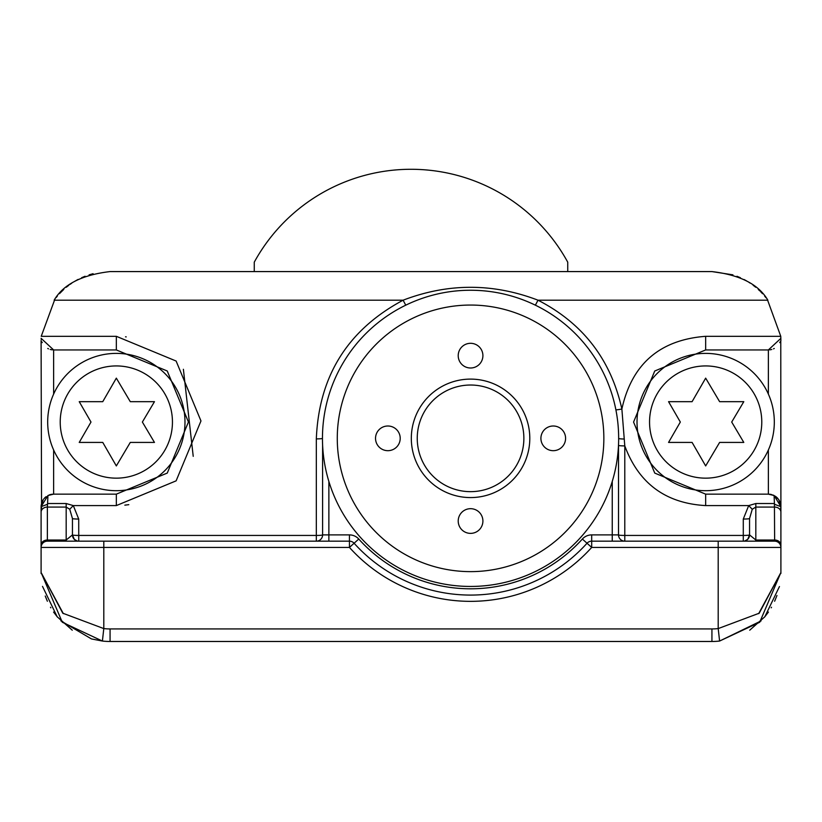 <?xml version="1.0" encoding="UTF-8"?>
<svg xmlns="http://www.w3.org/2000/svg" width="822" height="822" viewBox="0 0 822 822"><rect width="100%" height="100%" fill="white"/><g stroke="black" fill="none" stroke-linecap="round" stroke-linejoin="round"><path stroke-width="1.23" d="M91.663 638.971L102.401 641.047A68.966 68.966 0 0 0 110.066 641.479L711.934 641.479A68.966 68.966 0 0 0 719.599 641.047L759.713 622.244L780.9 572.513L780.9 506.681L780.9 547.431A6.268 6.268 0 0 0 774.632 541.164L754.586 541.164M767.358 299.485L780.766 336.311L780.9 506.681L778.773 499.694M66.88 541.164L47.368 541.164A6.268 6.268 0 0 0 41.1 547.431L41.1 506.681L41.1 572.513L62.791 613.212L103.798 628.583A56.43 56.43 0 0 0 110.066 628.933L711.934 628.933L711.934 641.479A68.966 68.966 0 0 0 719.599 641.047L761.028 620.949M764.563 617.086L768.426 612.061M771.18 607.818L771.509 607.253M774.632 601.231L776.954 595.498M45.241 596.032L47.368 601.231M50.491 607.253L50.82 607.818M53.574 612.061L57.519 617.178M60.91 620.887L91.417 638.91M63.345 613.633L41.1 572.513L62.287 622.244L102.401 641.047A68.966 68.966 0 0 0 110.066 641.479L110.066 628.933M41.562 510.061L41.1 340.534M41.1 512.188A6.268 5.117 0 0 1 47.368 507.071L47.573 503.526L66.181 503.526L73.302 505.592L116.334 505.592L176.124 480.849L200.969 420.946L176.124 361.043L116.334 336.311L41.234 336.311L54.899 299.157M56.102 297.595L57.396 296.023M59.492 293.649L63.787 289.406M66.294 287.238L68.812 285.275M69.993 284.412L71.74 283.2M74.894 281.216L78.111 279.418M81.625 277.713L85.087 276.254M89.105 274.836L93.071 273.705M612.246 481.435L612.246 534.896L591.686 534.896L591.686 541.164A6.268 6.268 0 0 0 587.021 543.239A6.268 6.268 0 0 1 591.686 541.164L743.283 541.164A6.268 6.268 0 0 0 749.551 534.896L749.551 518.507A6.268 0.545 180 0 1 743.283 519.052L748.698 505.592L705.666 505.592C665.666 503.321 638.704 483.428 624.792 445.904L621.874 409.027C610.869 359.563 582.911 323.282 538.009 300.194L767.861 300.194C758.706 284.422 740.067 274.887 711.934 271.579L110.066 271.579C81.943 274.887 63.294 284.422 54.139 300.194L403.109 300.194C347.809 329.776 318.885 376.014 316.326 438.886A6.268 0.545 180 0 0 322.46 438.455M711.934 271.579L732.926 274.846M736.944 276.274L740.417 277.733M744.126 279.542L746.705 280.98M748.986 282.378L750.024 283.045M753.075 285.193L755.737 287.268M758.274 289.457L759.847 290.937M760.73 291.8L762.559 293.711M764.604 296.023L766.032 297.77M780.9 340.534L780.766 336.311L705.666 336.311L705.666 349.946L768.365 349.946L768.365 394.077M777.756 498.368L776.903 497.505M775.886 496.652L775.218 496.18M773.41 495.204L769.526 494.197M780.869 338.345L780.715 339.527L780.869 338.345L768.365 349.946M780.068 341.901L779.77 342.599L780.068 341.901M774.252 348.477L773.553 348.816M771.796 349.463L769.659 349.874L771.796 349.463M754.391 541.164L743.283 541.164L743.283 535.441A6.268 0.545 180 0 0 749.551 534.896L749.551 518.507L752.264 509.26L748.698 505.592L755.819 503.526L774.427 503.526L774.088 495.522L768.365 494.145L705.666 494.145L654.754 473.092L633.567 422.076L654.733 371.01L705.666 349.946M774.427 503.526L774.632 540.013L755.819 540.013L755.819 507.071L774.632 507.071A6.268 5.117 0 0 1 780.9 512.188M591.686 541.164L591.686 547.431L718.202 547.431L718.202 541.164L774.632 541.164A6.268 6.268 0 0 1 780.9 547.431A6.268 6.268 0 0 0 774.632 541.164L748.523 541.164M755.11 541.164L755.819 541.164L755.819 540.013L749.551 534.896L747.732 539.314L744.824 540.968M612.246 541.164L612.246 534.896L618.524 534.896L618.524 445.36A6.268 0.545 0 0 0 624.792 445.904L624.792 541.164A6.268 6.268 0 0 1 618.524 534.896A6.268 0.545 180 0 0 624.792 535.441L743.283 535.441L743.283 519.052M752.264 509.26L755.819 507.071L755.819 503.526M624.206 439.02A6.268 0.678 -0 0 1 618.658 438.486M622.079 407.661L621.874 409.027C631.83 364.054 659.758 339.815 705.666 336.311M535.369 305.178L538.009 300.194C493.046 283.004 448.082 283.004 403.109 300.194L405.749 305.178M67.455 541.164L66.181 541.164L66.181 540.013L47.368 540.013L47.368 507.071L66.181 507.071L69.736 509.26L73.302 505.592L78.717 519.052A6.268 0.545 180 0 1 72.449 518.507L72.449 534.896A6.268 0.545 180 0 0 78.717 535.441L316.326 535.441A6.268 0.545 180 0 0 322.604 534.896L322.604 444.743M66.181 503.526L66.181 540.013L72.449 534.896L72.449 518.507L69.736 509.26M41.1 545.14A6.268 5.117 0 0 1 47.368 540.013L47.368 541.164L349.432 541.164L349.432 534.896L322.604 534.896A6.268 6.268 0 0 1 316.326 541.164L316.326 438.886M67.599 541.164L68.134 541.164M73.045 541.164L77.032 541.164M77.114 540.958L74.288 539.335L72.449 534.896A6.268 6.268 90 0 0 78.707 541.164L44.234 541.164M41.131 338.345L41.285 339.537L41.131 338.345L53.636 349.946L116.334 349.946L167.246 370.989L188.433 422.005L167.267 473.071L116.334 494.145L53.636 494.145L53.636 450.014M43.186 499.766L41.1 506.681L47.943 495.512L53.636 494.145M47.943 495.512L47.573 503.526M43.885 498.81L46.135 496.632M49.073 494.998L50.039 494.669M50.348 494.577L51.056 494.412M51.529 494.32L52.464 494.197M41.932 341.901L42.23 342.599L41.932 341.901M47.748 348.477L48.447 348.816M50.204 349.463L52.341 349.874L50.204 349.463M47.686 422.046A68.647 68.647 0 0 0 116.334 490.693A68.647 68.647 0 0 0 184.981 422.046A68.647 68.647 0 0 0 116.334 353.388A68.647 68.647 0 0 0 47.686 422.046A68.647 68.647 0 0 0 116.334 490.693A68.647 68.647 0 0 0 184.981 422.046A68.647 68.647 0 0 0 116.334 353.388A68.647 68.647 0 0 0 47.686 422.046M102.76 401.67L79.231 401.67L90.995 422.046L79.231 442.421L102.76 442.421L116.334 465.93L130.287 442.421L154.464 442.421L142.37 422.046L154.464 401.67L130.287 401.67L116.334 378.151L102.76 401.67M587.021 543.239L582.366 539.037A150.467 150.467 0 0 1 358.752 539.037L354.097 543.239A156.735 156.735 0 0 0 587.021 543.239L591.686 547.431A163.003 163.003 0 0 1 349.442 547.431L349.432 541.164A6.268 6.268 0 0 1 354.097 543.239L349.432 547.431L103.798 547.431L103.798 628.583L102.401 641.047M618.524 534.896A6.268 6.268 0 0 0 624.792 541.164A6.268 6.268 0 0 1 618.524 534.896M470.564 290.248A148.094 148.094 0 0 0 322.46 438.342A148.094 148.094 0 0 0 470.564 586.446A148.094 148.094 0 0 0 618.658 438.342A148.094 148.094 0 0 0 470.564 290.248A148.094 148.094 0 0 0 322.46 438.342A148.094 148.094 0 0 0 470.564 586.446A148.094 148.094 0 0 0 618.658 438.342A148.094 148.094 0 0 0 470.564 290.248M470.564 379.106A59.235 59.235 0 0 1 529.8 438.342A59.235 59.235 0 0 1 470.564 497.577A59.235 59.235 0 0 1 411.319 438.342A59.235 59.235 0 0 1 470.564 379.106M458.214 521.035A12.34 12.34 0 0 0 470.564 533.375A12.34 12.34 0 0 0 482.904 521.035A12.34 12.34 0 0 0 470.564 508.684A12.34 12.34 0 0 0 458.214 521.035M458.214 355.659A12.34 12.34 0 0 0 470.564 367.999A12.34 12.34 0 0 0 482.904 355.659A12.34 12.34 0 0 0 470.564 343.308A12.34 12.34 0 0 0 458.214 355.659M375.531 438.342A12.34 12.34 0 0 0 387.871 450.682A12.34 12.34 0 0 0 400.211 438.342A12.34 12.34 0 0 0 387.871 426.002A12.34 12.34 0 0 0 375.531 438.342M540.907 438.342A12.34 12.34 0 0 0 553.247 450.682A12.34 12.34 0 0 0 565.587 438.342A12.34 12.34 0 0 0 553.247 426.002A12.34 12.34 0 0 0 540.907 438.342M711.934 628.933A56.43 56.43 0 0 0 718.202 628.583L759.209 613.212L780.9 572.513L758.655 613.644M780.438 510.061L780.9 506.66L774.129 495.553M774.314 422.046A68.647 68.647 0 0 0 705.666 353.388A68.647 68.647 0 0 0 637.019 422.046A68.647 68.647 0 0 0 705.666 490.693A68.647 68.647 0 0 0 774.314 422.046A68.647 68.647 0 0 0 705.666 353.388A68.647 68.647 0 0 0 637.019 422.046A68.647 68.647 0 0 0 705.666 490.693A68.647 68.647 0 0 0 774.314 422.046M692.093 401.67L668.563 401.67L680.328 422.046L668.563 442.421L692.093 442.421L705.666 465.93L719.62 442.421L743.797 442.421L731.703 422.046L743.797 401.67L719.62 401.67L705.666 378.151L692.093 401.67M124.841 505.16L128.797 504.667M193.221 456.333L183.388 369.294M126.218 336.886L125.53 336.815M41.1 506.568L41.172 505.325M42.723 500.516L43.237 499.673M45.066 497.536L46.104 496.663M41.203 505.088L42.097 501.78M42.621 500.701L43.268 499.632M43.946 498.718L44.686 497.906M77.843 541.102L77.299 540.999M76.261 540.66L76.929 540.907M75.008 539.951L73.692 538.646M73.096 537.66L72.86 537.136M780.9 506.527L780.818 505.283M780.335 502.941L780.057 502.17M779.266 500.485L778.753 499.663M771.447 494.525L769.608 494.207M768.365 494.145L768.365 450.014M780.797 505.088L779.903 501.78M779.379 500.701L778.732 499.632M776.595 497.218L776.019 496.745M773.759 495.368L773.204 495.111M771.2 494.464L770.656 494.351M774.232 348.477L773.512 348.836M47.768 348.477L48.488 348.836M53.636 349.946L53.636 394.077M567.735 271.579L567.735 262.167A178.682 178.682 0 0 0 254.265 262.167L254.265 271.579M523.871 438.342A53.317 53.317 0 0 0 470.564 385.025A53.317 53.317 0 0 0 417.247 438.342A53.317 53.317 0 0 0 470.564 491.659A53.317 53.317 0 0 0 523.871 438.342M705.666 505.592L705.666 494.145M774.632 541.164L774.632 540.013A6.268 5.117 0 0 1 780.9 545.14M719.599 641.047L718.202 628.583L718.202 547.431L780.9 547.431M621.874 409.027A6.268 0.534 -11.2 0 1 615.873 409.777M78.748 541.164L78.717 519.052M73.302 505.592L116.334 505.592L116.334 494.145M41.1 506.681L47.368 504.318M60.222 422.046A56.112 56.112 0 0 0 116.334 478.157A56.112 56.112 0 0 0 172.445 422.046A56.112 56.112 0 0 0 116.334 365.934A56.112 56.112 0 0 0 60.222 422.046M116.334 336.311L116.334 349.946M47.368 541.164A6.268 6.268 0 0 0 41.1 547.431L103.798 547.431L103.798 541.164M349.432 534.896A12.536 12.536 0 0 1 358.752 539.037M582.366 539.037A12.536 12.536 0 0 1 591.686 534.896M328.872 541.164L328.872 481.435M470.564 305.054A133.287 133.287 0 0 0 337.277 438.342A133.287 133.287 0 0 0 470.564 571.629A133.287 133.287 0 0 0 603.851 438.342A133.287 133.287 0 0 0 470.564 305.054M774.632 504.318L780.9 506.681L780.078 502.211L778.465 499.252L774.211 495.594M761.778 422.046A56.112 56.112 0 0 0 705.666 365.934A56.112 56.112 0 0 0 649.555 422.046A56.112 56.112 0 0 0 705.666 478.157A56.112 56.112 0 0 0 761.778 422.046M748.698 505.592L706.252 505.592M752.633 541.164L750.722 541.164M750.332 541.164L749.048 541.164M748.678 541.164L747.393 541.164M746.972 541.164L745.349 541.164M69.408 541.164L71.309 541.164M73.333 541.164L74.617 541.164M75.038 541.164L76.662 541.164M41.1 572.513L41.11 573.571M42.508 586.384L57.18 616.777L72.274 630.197M749.726 630.197L764.82 616.777L779.451 586.548M780.89 573.489L780.9 572.513M74.103 539.129A6.268 6.268 0 0 0 74.781 539.777"/></g></svg>
